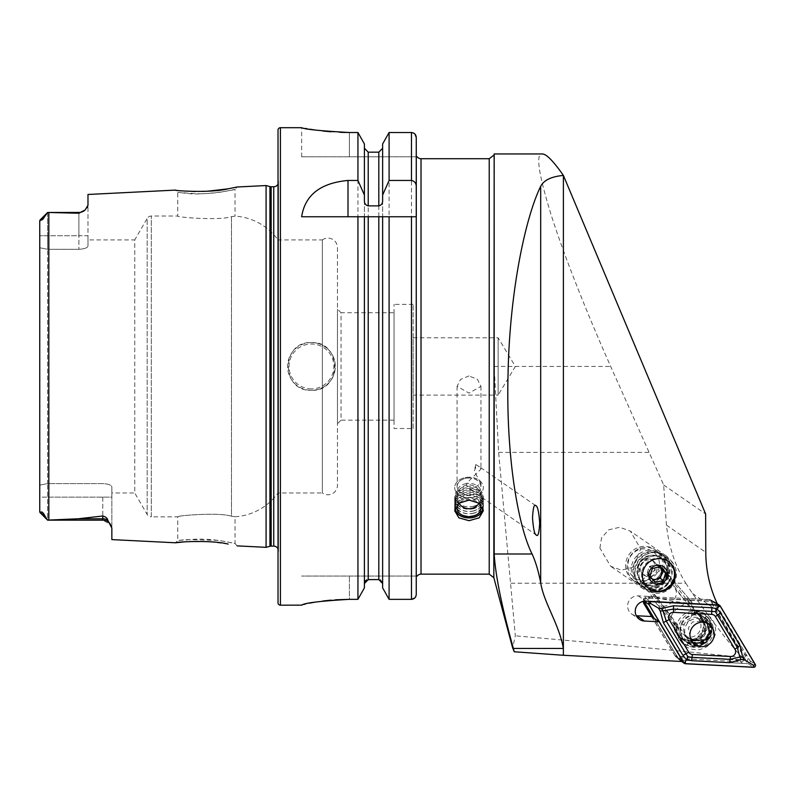 <?xml version="1.0" encoding="UTF-8"?>
<svg xmlns="http://www.w3.org/2000/svg" width="795" height="795" viewBox="0 0 795 795"><rect width="100%" height="100%" fill="white"/><g stroke="black" fill="none" stroke-linecap="round" stroke-linejoin="round"><path stroke-width="0.6" stroke-dasharray="3.98 2.98" d="M237.109 545.877L235.042 543.591L226.694 541.793C216.856 539.904 206.75 539.02 196.365 539.129L177.742 540.501L186.159 539.586L217.393 540.332C226.237 541.435 236.989 543.939 235.042 543.591L235.042 516.74L231.474 516.213L235.042 516.74A57.3 57.3 0 0 0 278.021 492.979L278.021 239.911A57.3 57.3 0 0 0 235.042 216.141L231.474 216.667C219.191 220.801 176.063 217.254 177.742 216.031L151.298 216.031A4.77 4.77 0 0 0 147.164 218.416L147.164 514.464L147.164 218.416L134.752 239.911L134.752 492.979L147.164 514.464A4.77 4.77 0 0 0 151.298 516.849L151.298 216.031L151.298 516.849L177.742 516.849L177.742 540.501L175.447 542.786M228.195 544.078L209.443 541.753M206.62 541.584L184.51 541.852M227.996 188.842L237.109 187.004L235.042 189.29C236.443 189.667 202.566 195.938 186.159 193.294L177.742 192.38L196.375 193.751C206.76 193.861 216.856 192.976 226.655 191.098L235.042 189.29L235.042 216.141L231.474 216.667L231.474 516.213C219.191 512.079 176.063 515.627 177.742 516.849C176.093 515.637 219.132 512.079 231.474 516.213L231.474 216.667C219.132 220.801 176.093 217.254 177.742 216.031L177.742 192.38L175.447 190.094L184.5 191.029M697.801 613.988L691.103 610.312A15.284 14.936 124.7 0 1 695.724 638.763A15.284 14.936 124.7 0 1 674.14 623.012L675.979 626.371L678.731 628.269A15.284 14.936 124.7 0 0 699.352 642.648C702.422 642.559 704.38 641.088 705.254 638.236A15.284 14.936 124.7 0 0 697.801 613.988L696.201 611.514A17.669 17.271 -55.3 0 1 711.565 628.974A17.669 17.271 -55.3 0 1 693.806 646.514A17.669 17.271 -55.3 0 1 677.131 625.784L656.074 596.806L638.206 595.862A10.027 9.798 124.7 0 0 631.777 614.058A10.027 9.798 124.7 0 0 636.288 615.718M469.01 477.209A14.32 10.305 180 0 0 454.69 487.504A14.32 10.305 180 0 0 469.01 497.809A14.32 10.305 180 0 0 483.34 487.504A14.32 10.305 180 0 0 469.01 477.209M469.01 477.924A11.935 8.586 180 0 0 457.075 486.51A11.935 8.586 180 0 0 469.01 495.096A11.935 8.586 180 0 0 480.955 486.51A11.935 8.586 180 0 0 469.01 477.924M479.514 466.854L475.798 464.519A11.935 3.448 124.6 0 1 474.237 471.097L480.955 483.618L470.471 489.621L469.01 488.438C465.89 485.656 465.89 483.141 469.01 480.886L480.955 469.11L479.514 466.854L535.9 505.749M469.01 375.946L460.573 379.394L457.075 386.34L469.01 393.118L480.955 386.34L477.447 379.374L469.01 375.946M470.471 489.621L536.297 535.025M494.172 153.962L494.172 366.445L498.644 452.385L515.319 635.821L512.636 647.846M510.927 583.212L685.797 583.212C675.392 566.646 668.933 547.288 666.419 525.117L663.656 484.97L610.679 366.445C588.449 316.619 564.818 257.729 551.561 216.19C538.454 173.976 535.393 153.226 542.399 153.962M668.327 583.48C669.708 578.442 669.499 575.252 667.681 573.92L663.805 571.237C659.82 579.674 653.46 584.434 644.735 585.508L648.621 588.191C649.823 588.956 661.043 593.954 668.327 583.48M656.074 596.806C657.008 598.218 676.833 602.292 684.853 602.719C690.617 603.167 692.902 602.888 691.7 601.885L667.681 573.92L691.7 601.885L686.671 598.406L696.201 611.514M635.006 572.36A20.054 19.607 -55.3 0 1 666.16 555.854A20.054 19.607 -55.3 0 1 663.646 589.94A20.054 19.607 -55.3 0 1 635.006 572.36M638.643 572.599A16.715 16.337 -55.3 0 1 664.6 558.845A16.715 16.337 -55.3 0 1 662.513 587.247A16.715 16.337 -55.3 0 1 638.643 572.599M699.352 642.648L705.254 638.236M413.152 337.796L498.137 337.796L515.359 366.445L498.137 395.095L498.137 337.796L498.137 395.095L413.152 395.095L413.152 337.796L413.152 395.095M311.441 342.566A23.87 23.87 0 0 0 287.571 366.445A23.87 23.87 0 0 0 311.441 390.315C342.257 391.786 342.228 341.085 311.441 342.566C280.635 341.075 280.655 391.826 311.441 390.315A23.87 23.87 0 0 0 335.321 366.445A23.87 23.87 0 0 0 311.441 342.566A23.87 23.87 0 0 1 335.321 366.445A23.87 23.87 0 0 1 311.441 390.315M87.977 239.911L87.977 245.973L87.977 239.911L134.752 239.911L134.752 492.979L111.847 492.979L111.847 486.908L111.847 528.049L111.847 497.133L47.63 497.133L47.63 520.169L78.248 518.777L102.784 515.995C105.864 516.899 107.524 518.29 107.762 520.178L110.435 524.372L102.784 520.169L102.784 515.995M39.75 220.791L39.75 235.747L47.63 235.747L47.63 212.454L44.411 216.876C43.188 219.181 42.095 220.205 41.141 219.957L39.75 220.791L39.75 511.95L40.694 512.258C41.877 511.274 43.387 512.705 45.245 516.531L47.63 520.119M413.152 428.515L413.152 304.366L413.152 428.515L394.052 428.515L394.052 304.366L394.052 428.515M413.152 304.366L394.052 304.366M278.021 548.818A4.76 4.76 0 0 1 278.449 551.551L278.021 178.289L278.021 554.592M278.021 184.062A4.76 4.76 0 0 0 278.449 181.33L278.021 178.289M278.021 239.911L278.021 492.979L322.353 492.979L322.353 239.911L278.021 239.911M322.353 239.911L322.353 492.979A9.55 9.55 0 0 0 337.468 485.218L337.468 247.662A9.55 9.55 0 0 0 322.353 239.911M337.468 247.662L337.468 485.218M394.052 312.723L394.052 420.158L394.052 312.723L341.045 312.723L341.045 420.158L337.468 423.735L337.468 309.146L337.468 423.735M394.052 420.158L341.045 420.158L341.045 312.723L337.468 309.146M417.206 156.824L301.653 156.824L416.252 156.824L416.252 137.396L416.252 576.057L417.206 576.057M39.75 235.747L39.75 247.772L39.75 235.747L87.977 235.747L87.977 245.973C87.549 247.831 84.528 248.934 78.904 249.282L47.63 249.282L47.63 483.599L102.784 483.599C108.398 483.946 111.419 485.039 111.847 486.908L111.847 492.979M599.887 548.083L601.557 537.877L608.761 529.788L619.752 527.284L630.346 531.11L640.7 548.997L632.423 567.471L621.312 570.164L610.6 566.219L599.887 548.083M685.797 583.212L692.524 593.507C714.129 623.906 730.694 645.242 742.232 657.535L745.73 659.949L715.391 609.308A124.149 121.347 -55.3 0 1 710.173 599.639L717.815 604.916M742.232 657.535C695.029 652.258 619.385 645.023 515.319 635.821M682.955 661.549L675.313 656.263L745.73 659.949M39.929 512.467L47.63 520.169L47.63 483.599L47.63 497.133L39.75 497.133L39.75 485.109L47.63 483.599L102.784 483.599C108.398 483.946 111.419 485.039 111.847 486.908L111.847 497.133L39.75 497.133L39.75 247.772L39.75 485.109L47.63 483.599L47.63 249.282L39.75 247.772L47.63 249.282L78.904 249.282C84.528 248.934 87.549 247.831 87.977 245.973L87.977 194.477M39.75 497.133L39.75 511.95L45.245 516.531M48.823 212.474L47.63 212.464L47.63 249.282L47.63 235.747L78.904 235.747L78.904 212.454L78.904 213.229L48.823 212.474L48.823 520.089M111.847 528.049L111.847 539.596M87.202 207.565L85.085 210.029L78.904 213.229M195.192 191.516L202.954 191.456M203.927 191.416L207.107 191.277M266.077 185.553L266.077 547.328M364.398 200.688L364.398 587.863L364.398 216.747L378.817 216.747M382.634 200.688L382.634 216.747M416.252 216.747L416.252 576.057L301.653 576.057L416.252 576.057L416.252 594.441L414.861 597.9M301.653 156.824L301.653 127.697L305.29 128.402M307.109 128.73L309.782 129.188M315.545 130.082L322.83 131.016M330.919 131.791L340.151 132.338M349.403 132.517L349.403 156.824L349.403 132.517L357.939 132.517L357.939 599.341L349.403 599.341L349.403 576.057L349.403 599.341M302.547 604.776L303.809 604.429M305.31 604.071L309.732 603.117M315.476 602.083L322.84 601.01M330.859 600.145L335.49 599.798M364.398 143.945L364.398 587.863M364.398 148.258L368.214 152.173L378.817 152.173L378.817 579.595L366.724 579.903M364.398 583.52L365.491 580.767M382.634 143.945L382.634 587.863M414.871 133.967L411.472 132.517L389.093 132.517L389.093 599.341M416.252 337.796L416.252 395.095M416.252 576.057L416.252 594.441M278.021 130.082L278.021 602.799M301.653 216.747L357.939 216.747M389.093 216.747L416.302 216.747M85.075 210.029L78.904 212.454L78.904 249.282L78.904 235.747L87.977 235.747L87.977 205.319M651.503 616.523L675.313 656.263M710.173 599.639L686.671 598.406M663.805 571.237L675.402 589.214A11.935 8.338 -40.7 0 1 670.861 603.047A11.935 8.338 -40.7 0 1 656.809 604.13L675.979 626.371L656.332 603.485L644.735 585.508M674.14 623.012C681.752 629.491 694.959 619.603 691.103 610.312M656.809 604.13A11.935 8.338 -40.7 0 1 656.332 603.485M677.131 625.784L678.731 628.269M663.656 484.97L705.632 513.987M475.798 464.519L474.237 471.097M455.376 507.538A13.654 9.828 0 0 1 464.141 498.892A13.654 9.828 0 0 1 482.644 507.538M454.849 509.168A14.32 10.305 0 0 1 454.69 507.608A14.32 10.305 0 0 1 463.902 497.978A14.32 10.305 0 0 1 483.34 507.608A14.32 10.305 0 0 1 483.171 509.168M474.118 515.408A14.32 10.305 0 0 1 454.69 505.789A14.32 10.305 0 0 1 455.923 501.605A14.32 10.305 0 0 1 463.902 496.159A14.32 10.305 0 0 1 482.108 501.605A14.32 10.305 0 0 1 483.34 505.789A14.32 10.305 0 0 1 474.118 515.408M473.78 513.073A13.366 9.62 0 0 1 459.311 510.708A13.366 9.62 0 0 1 456.797 500.184A13.366 9.62 0 0 1 464.25 495.106A13.366 9.62 0 0 1 481.233 500.184A13.366 9.62 0 0 1 473.78 513.073M474.118 513.123A14.32 10.305 0 0 1 458.616 510.589A14.32 10.305 0 0 1 455.923 499.31A14.32 10.305 0 0 1 463.902 493.874A14.32 10.305 0 0 1 482.108 499.31A14.32 10.305 0 0 1 474.118 513.123M473.78 510.788A13.366 9.62 0 0 1 459.311 508.422A13.366 9.62 0 0 1 456.797 497.899A13.366 9.62 0 0 1 464.25 492.821A13.366 9.62 0 0 1 481.233 497.899A13.366 9.62 0 0 1 473.78 510.788M474.118 510.837A14.32 10.305 0 0 1 458.616 508.293A14.32 10.305 0 0 1 455.923 497.024A14.32 10.305 0 0 1 463.902 491.578A14.32 10.305 0 0 1 482.108 497.024A14.32 10.305 0 0 1 474.118 510.837M473.78 508.502A13.366 9.62 0 0 1 459.311 506.137A13.366 9.62 0 0 1 456.797 495.613A13.366 9.62 0 0 1 464.25 490.535A13.366 9.62 0 0 1 481.233 495.613A13.366 9.62 0 0 1 473.78 508.502M474.118 508.542A14.32 10.305 0 0 1 458.616 506.008A14.32 10.305 0 0 1 455.923 494.738A14.32 10.305 0 0 1 463.902 489.293A14.32 10.305 0 0 1 482.108 494.738A14.32 10.305 0 0 1 474.118 508.542M473.78 506.216A13.366 9.62 0 0 1 459.311 503.841A13.366 9.62 0 0 1 456.797 493.327A13.366 9.62 0 0 1 464.25 488.239A13.366 9.62 0 0 1 481.233 493.327A13.366 9.62 0 0 1 473.78 506.216M474.118 506.256A14.32 10.305 0 0 1 454.69 496.627A14.32 10.305 0 0 1 463.902 487.007A14.32 10.305 0 0 1 483.34 496.627A14.32 10.305 0 0 1 474.118 506.256M474.118 497.133A14.32 10.305 0 0 1 454.69 487.504A14.32 10.305 0 0 1 463.902 477.884A14.32 10.305 0 0 1 483.34 487.504A14.32 10.305 0 0 1 474.118 497.133M473.234 494.47A11.845 8.516 0 0 1 457.95 489.551A11.845 8.516 0 0 1 464.787 478.55A11.845 8.516 0 0 1 480.081 483.479A11.845 8.516 0 0 1 473.234 494.47M464.757 483.946A11.935 8.586 0 0 1 480.955 491.966A11.935 8.586 0 0 1 473.273 499.985A11.935 8.586 0 0 1 457.075 491.966A11.935 8.586 0 0 1 464.757 483.946M459.709 502.688A11.935 8.586 0 0 1 464.757 500.055A11.935 8.586 0 0 1 478.312 502.688M703.168 641.068A12.322 12.044 124.7 0 0 697.702 618.58A12.322 12.044 124.7 0 0 692.693 642.39M651.751 616.691L675.482 656.302L677.877 657.952L654.136 618.341L678.622 659.204A1.908 1.868 124.7 0 0 680.103 660.098L748.234 663.666A1.908 1.868 124.7 0 0 749.983 660.764L714.993 602.381A1.908 1.868 124.7 0 0 713.522 601.497L645.391 597.929A1.908 1.868 124.7 0 0 643.632 600.831L643.89 601.249M680.659 640.85A19.1 18.673 124.7 0 0 706.447 646.872A19.1 18.673 124.7 0 0 712.966 620.736A19.1 18.673 124.7 0 0 687.178 614.724A19.1 18.673 124.7 0 0 680.659 640.85M682.736 638.047A15.284 14.936 124.7 0 0 705.881 640.919A15.284 14.936 124.7 0 0 704.35 617.437A15.284 14.936 124.7 0 0 682.736 638.047M682.11 637.61A15.284 14.936 124.7 0 0 705.254 640.482A15.284 14.936 124.7 0 0 703.724 617A15.284 14.936 124.7 0 0 682.11 637.61M678.831 638.524A18.146 17.738 124.7 0 0 703.327 644.248A18.146 17.738 124.7 0 0 709.518 619.424A18.146 17.738 124.7 0 0 685.022 613.7A18.146 17.738 124.7 0 0 678.831 638.524M676.446 655.378L644.983 602.878A3.339 3.269 -55.3 0 1 648.054 597.81L709.319 601.02A3.339 3.269 -55.3 0 1 711.903 602.57L743.365 655.07A3.339 3.269 -55.3 0 1 740.294 660.138L679.029 656.928A3.339 3.269 -55.3 0 1 676.446 655.378L675.482 656.302A4.77 4.671 124.7 0 0 679.178 658.518L740.443 661.728A4.77 4.671 124.7 0 0 744.826 654.484L713.363 601.984A4.77 4.671 124.7 0 0 709.667 599.768L648.412 596.558A4.77 4.671 124.7 0 0 643.364 601.338M677.877 657.952A4.77 4.671 124.7 0 0 681.563 660.178L742.828 663.378A4.77 4.671 124.7 0 0 747.211 656.133L715.748 603.644A4.77 4.671 124.7 0 0 712.052 601.418L650.797 598.208A4.77 4.671 124.7 0 0 646.415 605.462M652.248 579.058A7.165 6.996 -55.3 0 1 653.232 565.444A7.165 6.996 -55.3 0 1 659.264 566.795M655.338 553.757A15.999 15.632 -55.3 0 1 654.365 576.216A15.999 15.632 -55.3 0 1 632.114 575.709A15.999 15.632 -55.3 0 1 633.088 553.26A15.999 15.632 -55.3 0 1 655.338 553.757M657.922 552.137A18.861 18.434 -55.3 0 1 633.496 580.598A18.861 18.434 -55.3 0 1 630.286 553.002A18.861 18.434 -55.3 0 1 657.922 552.137M659.413 553.171A18.861 18.434 -55.3 0 1 634.996 581.632A18.861 18.434 -55.3 0 1 631.787 554.035A18.861 18.434 -55.3 0 1 659.413 553.171M652.914 561.022A8.477 8.288 -55.3 0 1 641.943 573.801A8.477 8.288 -55.3 0 1 640.502 561.409A8.477 8.288 -55.3 0 1 652.914 561.022M654.971 562.443A8.477 8.288 -55.3 0 1 644 575.222A8.477 8.288 -55.3 0 1 642.559 562.83A8.477 8.288 -55.3 0 1 654.971 562.443M663.557 556.033A18.861 18.434 -55.3 0 1 639.14 584.494A18.861 18.434 -55.3 0 1 635.92 556.898A18.861 18.434 -55.3 0 1 663.557 556.033M665.137 557.126A18.861 18.434 -55.3 0 1 640.71 585.577A18.861 18.434 -55.3 0 1 637.501 557.991A18.861 18.434 -55.3 0 1 665.137 557.126M667.343 558.368A19.1 18.673 -55.3 0 1 642.608 587.187A19.1 18.673 -55.3 0 1 639.359 559.243A19.1 18.673 -55.3 0 1 667.343 558.368M671.527 561.26A19.1 18.673 -55.3 0 1 646.792 590.079A19.1 18.673 -55.3 0 1 643.543 562.135A19.1 18.673 -55.3 0 1 671.527 561.26M648.988 588.678A16.715 16.337 -55.3 0 1 645.888 563.754A16.715 16.337 -55.3 0 1 667.979 561.191M659.343 566.785L657.207 564.48L649.257 566.418L646.802 574.298L652.307 580.241L653.152 580.032M652.307 580.241L655.398 582.377M646.802 574.298L649.893 576.445M649.257 566.418L652.347 568.564M657.207 564.48L660.297 566.616M707.242 623.26L704.41 621.014L692.515 621.929L688.351 627.99L690.408 638.047M693.27 640.502L701.22 638.266C706.228 633.168 707.282 628.13 704.39 623.131L662.821 568.326L644.904 581.741L686.473 636.547L691.183 640.055M662.821 568.326L660.069 566.418L662.424 569.906A19.487 19.05 -55.3 0 1 644.497 583.331L642.141 579.843L660.069 566.418M644.904 581.741L642.141 579.843M644.497 583.331L675.879 625.745L676.595 632.81L675.511 632.065L674.796 624.999M693.797 612.329L700.236 615.101L693.797 612.329L698.885 619.325A11.219 10.971 -55.3 0 1 683.541 635.265A11.219 10.971 -55.3 0 1 680.967 632.75L675.879 625.745M698.885 619.325L704.39 623.131L699.968 618.58A11.219 11.07 -61.3 0 1 701.14 637.381A11.219 11.07 -61.3 0 1 685.618 635.135A11.219 11.07 -61.3 0 1 699.968 618.58L704.41 621.014M692.723 611.584L662.424 569.906M670.93 578.78C667.114 586.203 661.142 590.675 653.003 592.195M699.153 614.366L700.673 616.443A14.807 14.469 -55.3 0 1 680.431 637.471A14.807 14.469 -55.3 0 1 677.022 634.142L675.511 632.065M700.236 615.101L701.746 617.188A14.807 14.469 -55.3 0 1 692.644 640.412M691.481 640.611A14.807 14.469 -55.3 0 1 678.105 634.887L676.595 632.81M687.685 643.066A15.284 14.936 -55.3 0 0 708.504 638.683A15.284 14.936 -55.3 0 0 704.817 617.755L704.569 617.586A2.385 0.507 -56.5 0 0 704.569 617.586A15.284 14.936 -55.3 0 1 704.817 617.755L700.614 614.853A15.284 14.936 -55.3 0 0 700.365 614.684L704.559 617.586A2.385 0.507 -56.5 0 0 704.946 617.457L706.089 616.622A16.933 16.556 -55.3 0 1 710.541 639.876A16.933 16.556 -55.3 0 1 687.387 644.864L687.715 643.473A2.385 0.507 123.5 0 0 687.685 643.066L683.491 640.154L684.545 638.564L688.738 641.466A4.293 0.904 123.5 0 1 688.798 642.211L687.387 644.864M700.365 614.684L699.312 616.274L703.505 619.176A4.293 0.904 -56.5 0 0 703.515 619.176A4.293 0.904 -56.5 0 0 704.201 618.957L705.334 618.122A15.284 14.936 -55.3 0 1 709.359 639.091A15.284 14.936 -55.3 0 1 688.46 643.592M705.334 618.122L706.089 616.622M699.312 616.274A13.366 13.068 -55.3 0 1 693.399 640.571M691.521 640.691A13.366 13.068 -55.3 0 1 684.545 638.564M700.614 614.853A15.284 14.936 -55.3 0 1 704.3 635.781A15.284 14.936 -55.3 0 1 683.491 640.154M494.172 366.445L610.679 366.445M489.223 158.732L489.223 574.149M493.834 577.687L493.834 155.194M311.441 388.884A22.439 22.439 0 0 1 289.002 366.445A22.439 22.439 0 0 1 311.441 343.997A22.439 22.439 0 0 1 333.88 366.445A22.439 22.439 0 0 1 311.441 388.884M102.784 497.133L102.784 520.169L102.784 497.133M41.141 219.957L44.411 216.876M278.449 181.33L278.449 551.551L278.449 181.33M273.738 186.755L273.738 546.135M271.165 186.755L271.165 546.135M269.932 186.587L269.932 546.294M421.022 158.732L421.022 574.149M498.644 452.385L648.879 452.385M692.524 593.507L715.391 609.308M666.419 525.117L705.781 552.326M280.406 127.697L280.406 605.184M368.214 152.173L368.214 579.595M411.472 132.517L411.472 599.341M107.762 520.178A9.073 8.526 180 0 0 102.784 518.777L78.248 518.777M638.206 595.862L645.848 601.149M695.049 612.09L675.402 589.214M656.352 597.204L648.621 588.191M678.622 659.204L681.921 661.49M680.103 660.098L685.37 663.736M643.632 600.831L644.188 601.209M645.391 597.929L650.399 601.388M713.522 601.497L717.497 604.24M714.993 602.381L720.26 606.019M749.983 660.764L755.25 664.401M748.234 663.666L753.501 667.303M712.052 601.418L709.667 599.768L709.319 601.02M648.054 597.81L648.412 596.558L650.797 598.208M747.211 656.133L744.826 654.484L743.365 655.07M711.903 602.57L713.363 601.984L715.748 603.644M681.563 660.178L679.178 658.518L679.029 656.928M740.294 660.138L740.443 661.728L742.828 663.378M644.03 603.812L644.983 602.878M640.84 580.887A15.284 14.936 -55.3 0 1 660.625 557.842A15.284 14.936 -55.3 0 1 663.229 580.191A15.284 14.936 -55.3 0 1 640.84 580.887M638.256 582.516A18.146 17.738 -55.3 0 1 639.369 557.047A18.146 17.738 -55.3 0 1 664.61 557.613A18.146 17.738 -55.3 0 1 663.507 583.083A18.146 17.738 -55.3 0 1 638.256 582.516M663.596 560.316A15.284 14.936 -55.3 0 1 643.811 583.371A15.284 14.936 -55.3 0 1 641.207 561.012A15.284 14.936 -55.3 0 1 663.596 560.316M641.237 581.96A15.95 15.592 -55.3 0 1 642.211 559.571A15.95 15.592 -55.3 0 1 664.401 560.077A15.95 15.592 -55.3 0 1 663.428 582.467A15.95 15.592 -55.3 0 1 641.237 581.96M686.473 636.547L680.967 632.75M670.91 616.632A24.595 24.257 -61.3 0 1 688.838 603.216M678.105 634.887L677.022 634.142M701.746 617.188L700.673 616.443M704.946 617.457A15.602 15.244 -55.3 0 1 709.051 638.872A15.602 15.244 -55.3 0 1 687.715 643.473M704.201 618.957A13.942 13.634 -55.3 0 1 707.868 638.097A13.942 13.634 -55.3 0 1 688.798 642.211M699.53 616.423L703.515 619.176A13.366 13.068 -55.3 0 1 706.954 637.64A13.366 13.068 -55.3 0 1 688.738 641.466M457.075 386.34L457.075 486.51M454.69 496.627L454.69 510.728M668.406 561.479L664.6 558.845M697.642 612.796L702.452 616.115M680.262 637.938L685.071 641.257M631.777 614.058L639.428 619.345M278.488 550.885L278.488 181.995L278.488 550.885M666.16 555.854L630.346 531.11M643.354 588.856L610.6 566.219M78.904 212.454L47.63 212.454M649.396 588.966L645.6 586.342M483.34 496.627L483.34 510.728M480.955 386.34L480.955 469.11M480.955 483.618L480.955 486.51M454.69 507.608L454.69 505.789M456.797 500.184L455.923 501.605M456.797 497.899L455.923 499.31M456.797 495.613L455.923 497.024M456.797 493.327L455.923 494.738M480.955 508.075L480.955 491.966M457.075 508.075L457.075 491.966M481.233 493.327L482.108 494.738M481.233 495.613L482.108 497.024M481.233 497.899L482.108 499.31M481.233 500.184L482.108 501.605M483.34 507.608L483.34 505.789M478.988 503.354A11.935 11.935 0 0 0 465.85 485.288A11.935 11.935 0 0 0 459.043 503.354M689.802 640.929L695.069 644.566M679.159 659.77L681.613 661.47M714.466 601.815L717.259 603.753M703.813 620.666L709.08 624.304M686.343 642.141L686.979 642.569M676.803 657.713L679.198 659.363M712.042 600.573L714.427 602.222M703.724 617L704.35 617.437M634.996 581.632L633.496 580.598M644 575.222L641.943 573.801M640.71 585.577L639.14 584.494M663.01 559.909L661.192 558.229C647.637 547.596 628.964 569.359 641.426 581.294L643.244 582.973C656.789 593.607 675.472 571.844 663.01 559.909M646.792 590.079L642.608 587.187M668.516 558.646L664.332 555.755M662.165 554.552L660.585 553.459M653.639 561.28L651.582 559.859M656.441 550.597L654.951 549.564M690.785 639.14L689.195 638.276C693.16 640.273 697.076 639.955 700.942 637.342C705.741 633.009 706.755 628.04 703.972 622.435M688.699 638.822L683.541 635.265M681.514 638.216L680.431 637.471"/><path stroke-width="1.19" d="M39.75 497.133L39.75 511.95L40.694 512.258C41.877 511.274 43.387 512.705 45.245 516.531L47.63 520.119L78.248 518.777L102.784 515.995C105.864 516.899 107.524 518.29 107.762 520.178L111.847 528.049L111.847 539.596L175.447 542.786C174.065 542.13 210.516 539.656 228.115 544.058L228.195 544.078M209.443 541.753L206.62 541.584M278.021 548.818A4.76 4.76 0 0 0 273.738 546.135L271.165 546.135A4.77 4.77 0 0 0 269.932 546.294L269.932 186.587L266.077 185.553L237.109 187.004L228.076 188.832C210.586 193.215 174.035 190.75 175.447 190.094L87.977 194.477L87.977 205.319L85.075 210.029A9.073 9.073 0 0 1 78.904 212.454L78.904 213.229L47.63 212.464L78.904 212.454M469.01 520.685L458.884 517.843L454.69 510.728L458.884 503.265L469.01 500.075L479.137 503.265L483.34 510.728L479.147 517.843L469.01 520.685M536.297 535.025C538.006 537.032 539.139 532.978 539.686 522.862C538.841 511.791 537.579 506.087 535.9 505.749C534.19 503.742 533.057 507.796 532.511 517.913C533.356 528.983 534.618 534.697 536.297 535.025M563.387 655.279L514.246 651.761L513.381 648.452C501.874 607.092 495.474 575.61 494.172 553.996L494.172 153.962L542.399 153.962C546.463 154.061 553.459 161.216 563.387 175.417L563.387 655.279L682.955 661.549L659.144 621.809L644.407 621.034A10.027 9.798 -55.3 0 1 635.255 611.097A10.027 9.798 -55.3 0 1 645.848 601.149L717.815 604.916A124.149 121.347 -55.3 0 1 705.781 552.326L705.632 513.987L563.387 175.417C551.412 176.55 543.85 180.177 540.689 186.298L540.689 582.715C538.374 570.919 535.502 561.34 532.094 553.996C518.559 527.502 505.799 457.92 508.055 373.849C509.724 289.847 525.833 216.498 540.689 186.298M642.449 575.222A16.715 16.337 -55.3 0 1 668.406 561.479A16.715 16.337 -55.3 0 1 666.309 589.87A16.715 16.337 -55.3 0 1 642.449 575.222M636.288 615.718A10.027 9.798 124.7 0 0 636.755 615.747L651.503 616.523L659.144 621.809M39.929 512.467L47.63 520.169L102.784 520.169L47.63 520.119M107.762 520.178A9.073 8.526 0 0 0 102.784 518.777L102.784 520.169A9.073 9.073 0 0 1 110.435 524.372L111.847 528.049M47.63 212.464L40.028 220.056L47.63 212.454L44.411 216.876C43.188 219.181 42.095 220.205 41.141 219.957L39.75 220.791L39.75 235.747M85.075 210.029L78.904 213.229M416.252 395.095L416.252 576.057L417.206 576.057A4.77 4.77 0 0 1 421.022 574.149L489.223 574.149L489.223 158.732L421.022 158.732A4.77 4.77 0 0 1 417.206 156.824L416.252 156.824L416.252 337.796M280.406 127.697A2.385 2.385 0 0 0 278.021 130.082L278.021 602.799A2.385 2.385 0 0 0 280.406 605.184L280.406 127.697L301.653 127.697C304.465 129.287 320.385 130.897 349.403 132.517L357.939 132.517L364.398 143.945L357.939 132.517L357.939 180.455L364.398 195.043L364.398 143.945M273.738 546.135L273.738 186.755A4.76 4.76 0 0 0 278.021 184.062M273.738 186.755L271.165 186.755A4.77 4.77 0 0 1 269.932 186.587M269.932 546.294L266.077 547.328L266.077 185.553M357.939 180.455L348.011 180.455C320.445 182.989 304.992 195.083 301.653 216.747L357.939 216.747L357.939 599.341L364.398 587.863L357.939 599.341L349.403 599.341C320.405 601.02 304.485 602.958 301.653 605.134L280.406 605.184M237.109 545.877L266.077 547.328M514.246 651.761L512.636 647.846L493.834 577.687L494.172 153.962M513.381 648.452L563.387 648.452C558.845 623.439 543.701 602.65 540.689 582.715M87.977 205.319L87.202 207.565M184.5 191.029L195.192 191.516M202.954 191.456L203.927 191.416M207.107 191.277L227.996 188.842M184.51 541.852L175.447 542.786M45.245 516.531L39.75 511.95L39.75 220.791M364.398 587.863L364.398 216.747L357.939 216.747L416.312 216.747L416.252 137.396C415.994 134.454 414.394 132.835 411.472 132.517L389.093 132.517L382.634 143.945L389.093 132.517L389.093 180.455L411.472 180.455C414.652 181.171 416.242 183.228 416.252 186.626L416.252 137.396L414.871 133.967M380.328 579.913L382.634 583.52L378.817 579.595L368.214 579.595L364.398 583.52M416.252 216.747L416.252 594.441C415.994 597.393 414.404 599.023 411.472 599.341L389.093 599.341L382.634 587.863L382.634 216.747M382.634 587.863L389.093 599.341L389.093 216.747L378.817 216.747L378.817 579.595M305.29 128.402L307.109 128.73M309.782 129.188L315.545 130.082M322.83 131.016L330.919 131.791M340.151 132.338L349.403 132.517M301.653 605.134L302.547 604.776M303.809 604.429L305.31 604.071M309.732 603.117L315.476 602.083M322.84 601.01L330.859 600.145M335.49 599.798L349.403 599.341M364.398 195.043L364.398 200.688C364.368 203.48 365.64 205.209 368.214 205.865L378.817 205.865C381.391 205.209 382.663 203.48 382.634 200.688L382.634 143.945M378.817 205.865L378.817 152.173L382.634 148.258L378.817 152.173L368.214 152.173L364.398 148.258M365.491 580.767L366.724 579.903M382.634 195.043L389.093 180.455M389.093 599.341L411.472 599.341L414.861 597.9M416.252 594.441L416.252 576.057M416.252 186.626L416.252 215.644M482.644 507.538A13.654 9.828 0 0 1 473.88 517.247A13.654 9.828 0 0 1 455.376 507.538M483.171 509.168A14.32 10.305 0 0 1 474.118 517.237A14.32 10.305 0 0 1 454.849 509.168M478.312 502.688A11.935 8.586 0 0 1 480.955 508.075A11.935 8.586 0 0 1 473.273 516.094A11.935 8.586 0 0 1 457.075 508.075A11.935 8.586 0 0 1 459.709 502.688M702.959 622.217A12.322 12.044 124.7 0 0 695.069 644.566A12.322 12.044 124.7 0 0 713.493 638.315A12.322 12.044 124.7 0 0 702.959 622.217M692.693 642.39A12.322 12.044 124.7 0 0 703.168 641.068M688.758 652.288A4.77 4.671 124.7 0 0 692.455 654.504L730.585 656.501A4.77 4.671 124.7 0 0 734.968 649.257L715.391 616.582A4.77 4.671 124.7 0 0 711.694 614.366L673.564 612.369A4.77 4.671 124.7 0 0 669.181 619.613L688.758 652.288L685.827 653.709L688.063 656.75L691.928 657.366L692.455 654.504M683.889 662.851A1.908 1.868 124.7 0 0 685.37 663.736L753.501 667.303A1.908 1.868 124.7 0 0 755.25 664.401L720.26 606.019A1.908 1.868 124.7 0 0 718.789 605.134L650.658 601.567A1.908 1.868 124.7 0 0 648.899 604.468L683.889 662.851L681.921 661.49M643.89 601.249L654.136 618.341L646.415 605.462L644.03 603.812L651.751 616.691M685.37 663.636L753.501 667.214A1.819 1.769 124.7 0 0 755.17 664.451L720.181 606.078A1.819 1.769 124.7 0 0 718.779 605.233L650.648 601.666A1.819 1.769 124.7 0 0 648.978 604.419L683.968 662.801A1.819 1.769 124.7 0 0 685.37 663.636L685.32 661.718L683.968 662.801M691.68 660.685L691.928 657.366L730.048 659.363L739.807 657.048L741.089 659.552L729.81 662.682L691.68 660.685L686.323 659.582L683.004 655.468L663.418 622.793L660.198 610.948L663.01 610.908A11.388 11.13 124.7 0 0 663.01 610.908L661.738 608.404L658.568 608.235L650.34 603.335L650.648 601.666M661.738 608.404L673.713 605.76L711.843 607.758L717.05 608.751L718.779 605.233M688.063 656.75L685.32 661.718M658.568 608.235L660.198 610.948M741.089 659.552L744.259 659.721L753.451 665.286L753.501 667.214M740.115 645.649A3.339 0.646 149.1 0 0 737.283 647.408L715.351 611.613L717.05 608.751L720.528 612.975L740.115 645.649L742.629 656.998L739.817 657.038L737.283 647.408L734.968 649.257M744.259 659.721L742.629 656.998M715.351 611.613L673.474 609.069L663.01 610.898L666.25 621.034L669.181 619.613M643.364 601.338A4.77 4.671 124.7 0 0 644.03 603.812M659.264 566.795A7.165 6.996 -55.3 0 1 652.248 579.058M667.979 561.191A16.715 16.337 -55.3 0 1 670.582 585.15A16.715 16.337 -55.3 0 1 648.988 588.678M660.297 566.616L652.347 568.564L649.893 576.445L655.398 582.377L663.348 580.43L665.803 572.549L660.297 566.616M651.135 581.205A9.55 9.331 -55.3 0 1 651.721 567.799A9.55 9.331 -55.3 0 1 665.008 568.097A9.55 9.331 -55.3 0 1 664.421 581.503A9.55 9.331 -55.3 0 1 651.135 581.205M653.152 580.032L660.257 578.293L662.702 570.413L659.343 566.785M660.257 578.293L663.348 580.43M662.702 570.413L665.803 572.549M690.408 638.047L693.568 640.661L705.463 639.746L709.667 633.496L707.242 623.26M691.183 640.055L693.27 640.502M692.644 640.412A14.807 14.469 -55.3 0 1 691.481 640.611M693.399 640.571A13.366 13.068 -55.3 0 1 691.521 640.691M636.755 615.747L644.407 621.034M421.022 574.149L421.022 158.732M271.165 546.135L271.165 186.755M48.823 520.089L48.823 212.474M368.214 579.595L368.214 216.747M411.472 599.341L411.472 216.747M368.214 205.865L368.214 152.173M411.472 180.455L411.472 132.517M348.011 180.455L348.011 216.747M41.141 219.957L44.411 216.876M78.248 518.777L102.784 518.777L102.784 515.995M494.172 553.996L532.094 553.996M644.188 601.209L648.899 604.468M717.497 604.24L718.789 605.134M650.34 603.335L648.978 604.419M753.451 665.286L755.17 664.451M718.461 606.903L720.181 606.078M663.418 622.793A3.339 0.646 -30.9 0 1 666.25 621.034L685.827 653.709L683.004 655.468M673.713 605.76A3.339 0.606 -87 0 0 673.474 609.069L673.564 612.369M711.843 607.758L711.694 614.366M720.528 612.975L715.391 616.582M729.81 662.682A3.339 0.606 93 0 1 730.048 659.363L730.585 656.501M489.223 158.732L493.834 155.194M489.223 574.149L493.834 577.687M459.043 503.354A11.935 11.935 0 0 0 478.988 503.354M681.613 661.47L684.416 663.418M717.259 603.753L719.733 605.462M693.568 640.661L690.785 639.14"/></g></svg>
